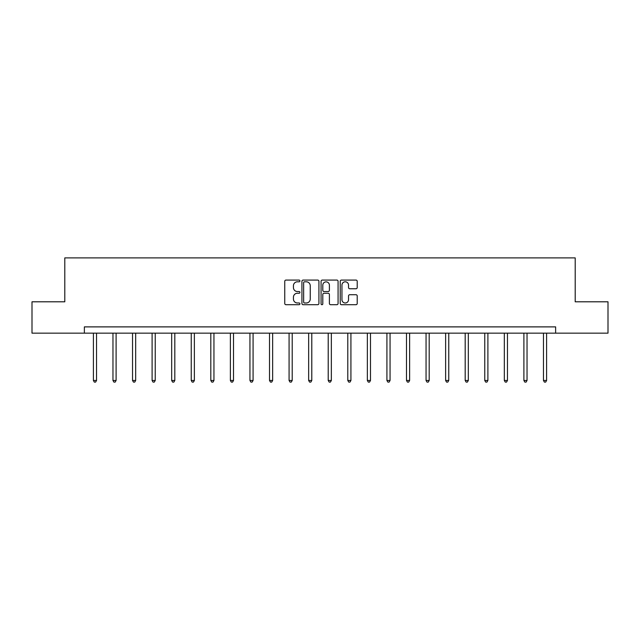 <?xml version="1.0" encoding="UTF-8"?>
<svg xmlns="http://www.w3.org/2000/svg" width="640" height="640" viewBox="0 0 640 640"><rect width="100%" height="100%" fill="white"/><g stroke="black" fill="none" stroke-linecap="round" stroke-linejoin="round"><path stroke-width="0.96" d="M299.928 280.944A0.864 0.864 0 0 0 299.072 280.08L285.984 280.08A1.232 1.232 0 0 0 284.752 281.312L284.752 303.472A1.232 1.232 0 0 0 285.984 304.704L299.072 304.704A0.864 0.864 0 0 0 299.928 303.84A0.864 0.864 0 0 0 299.072 302.984L297.376 302.984A3.936 3.936 0 0 1 293.44 299.04L293.44 297.192A3.936 3.936 0 0 1 297.376 293.256L299.072 293.256A0.864 0.864 0 0 0 299.928 292.392A0.864 0.864 0 0 0 299.072 291.528L297.376 291.528A3.936 3.936 0 0 1 293.44 287.592L293.44 285.744A3.936 3.936 0 0 1 297.376 281.8L299.072 281.8A0.864 0.864 0 0 0 299.928 280.944M355.984 288.76A1.232 1.232 0 0 0 357.216 287.528L357.216 281.312A1.232 1.232 0 0 0 355.984 280.08L341.456 280.08A1.232 1.232 0 0 0 340.224 281.312L340.224 303.472A1.232 1.232 0 0 0 341.456 304.704L355.984 304.704A1.232 1.232 0 0 0 357.216 303.472L357.216 295.96A1.232 1.232 0 0 0 355.984 294.728L349.768 294.728A1.232 1.232 0 0 0 348.536 295.96L348.536 299.688A3.296 3.296 0 0 1 345.24 302.984A3.296 3.296 0 0 1 341.944 299.688L341.944 285.096A3.296 3.296 0 0 1 345.24 281.8A3.296 3.296 0 0 1 348.536 285.096L348.536 287.528A1.232 1.232 0 0 0 349.768 288.76L355.984 288.76M84.368 333.16L32 333.16L32 301.8L64.8 301.8L64.8 257.896L575.2 257.896L575.2 301.8L608 301.8L608 333.16L555.632 333.16L555.632 326.888L84.368 326.888L84.368 333.16L555.632 333.16M318.92 281.312A1.232 1.232 0 0 0 317.688 280.08L303.16 280.08A1.232 1.232 0 0 0 301.928 281.312L301.928 303.472A1.232 1.232 0 0 0 303.16 304.704L317.688 304.704A1.232 1.232 0 0 0 318.92 303.472L318.92 281.312M322.312 280.08L336.84 280.08A1.232 1.232 0 0 1 338.072 281.312L338.072 303.472A1.232 1.232 0 0 1 336.84 304.704L330.616 304.704A1.232 1.232 0 0 1 329.392 303.472L329.392 294.488A1.232 1.232 0 0 0 328.16 293.256L324.032 293.256A1.232 1.232 0 0 0 322.8 294.488L322.8 303.84A0.864 0.864 0 0 1 321.936 304.704A0.864 0.864 0 0 1 321.08 303.84L321.08 281.312A1.232 1.232 0 0 1 322.312 280.08M304.52 281.8A0.864 0.864 0 0 0 303.656 282.664L303.656 302.12A0.864 0.864 0 0 0 304.52 302.984L306.304 302.984A3.936 3.936 0 0 0 310.24 299.04L310.24 285.744A3.936 3.936 0 0 0 306.304 281.8L304.52 281.8M329.392 285.16A3.296 3.296 0 0 0 326.096 281.864A3.296 3.296 0 0 0 322.8 285.16L322.8 290.296A1.232 1.232 0 0 0 324.032 291.528L328.16 291.528A1.232 1.232 0 0 0 329.392 290.296L329.392 285.16M93.4 333.16L93.4 380.472L96.536 380.472L96.536 333.16M96.536 380.472L95.592 382.104L94.344 382.104L93.4 380.472M112.968 333.16L112.968 380.472L116.104 380.472L116.104 333.16M116.104 380.472L115.16 382.104L113.912 382.104L112.968 380.472M132.536 333.16L132.536 380.472L135.672 380.472L135.672 333.16M135.672 380.472L134.728 382.104L133.48 382.104L132.536 380.472M152.104 333.16L152.104 380.472L155.24 380.472L155.24 333.16M155.24 380.472L154.296 382.104L153.048 382.104L152.104 380.472M171.672 333.16L171.672 380.472L174.808 380.472L174.808 333.16M174.808 380.472L173.864 382.104L172.616 382.104L171.672 380.472M191.24 333.16L191.24 380.472L194.376 380.472L194.376 333.16M194.376 380.472L193.432 382.104L192.184 382.104L191.24 380.472M210.808 333.16L210.808 380.472L213.944 380.472L213.944 333.16M213.944 380.472L213 382.104L211.752 382.104L210.808 380.472M230.376 333.16L230.376 380.472L233.512 380.472L233.512 333.16M233.512 380.472L232.568 382.104L231.32 382.104L230.376 380.472M249.944 333.16L249.944 380.472L253.08 380.472L253.08 333.16M253.08 380.472L252.136 382.104L250.888 382.104L249.944 380.472M269.512 333.16L269.512 380.472L272.648 380.472L272.648 333.16M272.648 380.472L271.704 382.104L270.456 382.104L269.512 380.472M289.08 333.16L289.08 380.472L292.216 380.472L292.216 333.16M292.216 380.472L291.272 382.104L290.024 382.104L289.08 380.472M308.648 333.16L308.648 380.472L311.784 380.472L311.784 333.16M311.784 380.472L310.84 382.104L309.592 382.104L308.648 380.472M328.216 333.16L328.216 380.472L331.352 380.472L331.352 333.16M331.352 380.472L330.408 382.104L329.16 382.104L328.216 380.472M347.784 333.16L347.784 380.472L350.92 380.472L350.92 333.16M350.92 380.472L349.976 382.104L348.728 382.104L347.784 380.472M367.352 333.16L367.352 380.472L370.488 380.472L370.488 333.16M370.488 380.472L369.544 382.104L368.296 382.104L367.352 380.472M386.92 333.16L386.92 380.472L390.056 380.472L390.056 333.16M390.056 380.472L389.112 382.104L387.864 382.104L386.92 380.472M406.488 333.16L406.488 380.472L409.624 380.472L409.624 333.16M409.624 380.472L408.68 382.104L407.432 382.104L406.488 380.472M426.056 333.16L426.056 380.472L429.192 380.472L429.192 333.16M429.192 380.472L428.248 382.104L427 382.104L426.056 380.472M445.624 333.16L445.624 380.472L448.76 380.472L448.76 333.16M448.76 380.472L447.816 382.104L446.568 382.104L445.624 380.472M465.192 333.16L465.192 380.472L468.328 380.472L468.328 333.16M468.328 380.472L467.384 382.104L466.136 382.104L465.192 380.472M484.76 333.16L484.76 380.472L487.896 380.472L487.896 333.16M487.896 380.472L486.952 382.104L485.704 382.104L484.76 380.472M504.328 333.16L504.328 380.472L507.464 380.472L507.464 333.16M507.464 380.472L506.52 382.104L505.272 382.104L504.328 380.472M523.896 333.16L523.896 380.472L527.032 380.472L527.032 333.16M527.032 380.472L526.088 382.104L524.84 382.104L523.896 380.472M543.464 333.16L543.464 380.472L546.6 380.472L546.6 333.16M546.6 380.472L545.656 382.104L544.408 382.104L543.464 380.472"/></g></svg>
